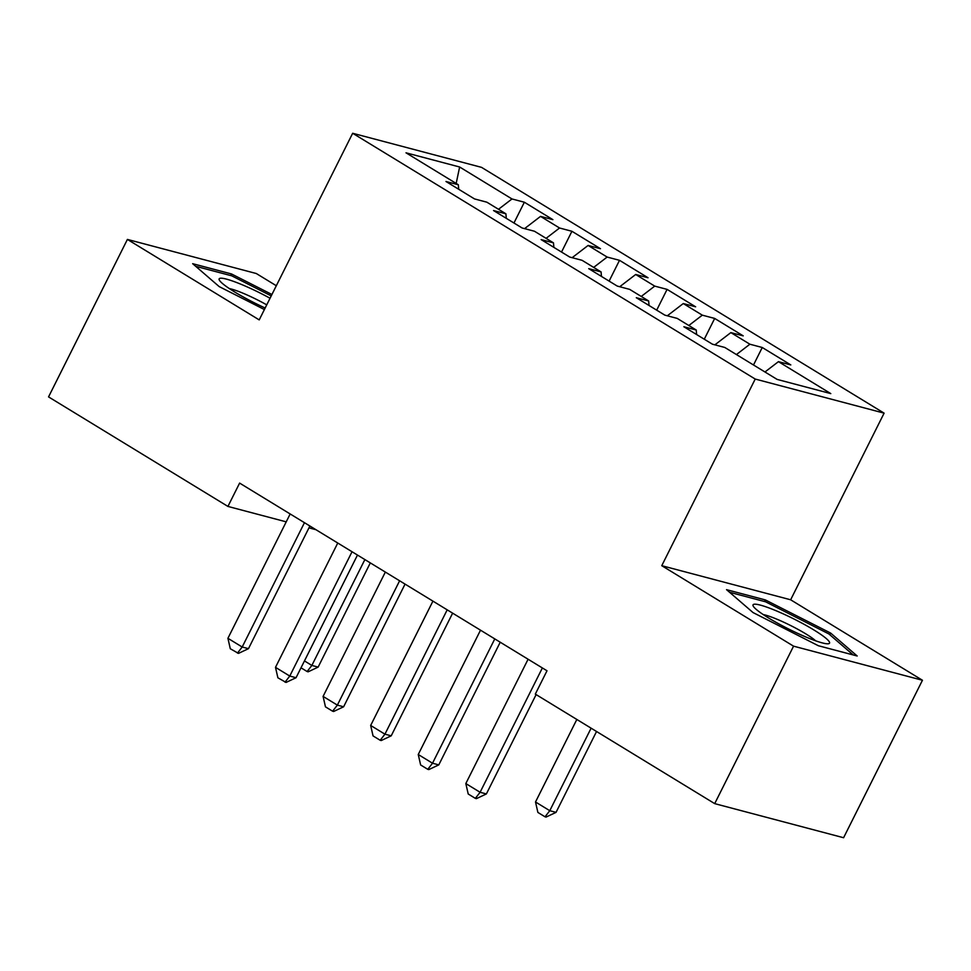 <?xml version="1.0" encoding="UTF-8"?>
<svg xmlns="http://www.w3.org/2000/svg" width="971" height="971" viewBox="0 0 971 971"><rect width="100%" height="100%" fill="white"/><g stroke="black" fill="none" stroke-linecap="round" stroke-linejoin="round"><path stroke-width="1.46" d="M276.322 285.741L256.295 273.519L127.407 239.424L48.55 396.896L227.93 506.425L286.227 521.852M884.108 413.148L481.555 167.364L352.667 133.27L755.22 379.054L884.108 413.148L790.649 599.787L661.761 565.692L793.562 646.164L922.45 680.258L790.649 599.787M922.45 680.258L843.593 837.73L714.705 803.636L793.562 646.164M456.176 183.446L459.635 167L405.999 152.811L458.336 184.769L445.968 181.492L474.516 198.921L486.884 202.199L505.915 213.814L493.547 210.549L522.095 227.979L534.463 231.244L553.494 242.871L541.126 239.594L569.686 257.036L582.054 260.301L601.085 271.929L588.717 268.651L617.265 286.081L629.633 289.358L648.664 300.974L636.296 297.709L664.844 315.138L677.212 318.403L696.243 330.031L683.875 326.754L712.423 344.195L724.791 347.46L777.14 379.418L830.788 393.607L778.439 361.649L790.807 364.926L762.259 347.497L749.891 344.22L730.86 332.604L743.228 335.869L714.68 318.439L702.312 315.162L683.281 303.547L695.649 306.812L667.089 289.382L654.733 286.117L635.689 274.49L648.058 277.767L619.51 260.325L607.142 257.06L588.11 245.445L600.479 248.71L571.931 231.28L559.563 228.003L540.531 216.387L552.9 219.652L524.352 202.223L513.95 223.002M459.635 167L511.984 198.958L524.352 202.223M714.705 803.636L535.312 694.107L547.001 670.779L239.619 483.097L227.93 506.425M540.531 216.387L524.558 228.634M559.563 228.003L546.078 238.344M458.336 184.769L458.713 189.272M588.11 245.445L572.15 257.679M607.142 257.06L593.669 267.401M505.915 213.814L506.292 218.329M635.689 274.49L619.729 286.736M654.733 286.117L641.248 296.446M553.494 242.871L553.871 247.374M683.281 303.547L667.308 315.793M702.312 315.162L688.827 325.503M601.085 271.929L601.462 276.432M730.86 332.604L714.887 344.839M749.891 344.22L736.419 354.561M648.664 300.974L649.041 305.489M778.439 361.649L764.966 371.99M696.243 330.031L696.62 334.534M308.96 527.86L315.951 529.705M661.761 565.692L755.22 379.054M127.407 239.424L259.208 319.896L352.667 133.27M511.984 198.958L498.499 209.287M726.539 589.664L753.047 612.567L818.371 645.739L857.187 655.995L830.678 633.092L765.354 599.932L726.539 589.664M271.929 294.492L231.486 273.956L192.671 263.687L219.179 286.591L264.391 309.543M762.259 347.497L753.496 364.987M714.68 318.439L704.278 339.207M667.089 289.382L656.687 310.162M619.51 260.325L609.108 281.105M571.931 231.28L561.529 252.047M764.553 601.535L765.354 599.932M829.841 634.767L830.678 633.092M230.685 275.558L231.486 273.956M542.364 667.951L480.099 792.275L486.374 793.938L476.397 798.648L475.353 798.368L468.216 794.011L465.825 783.561L528.09 659.236M536.113 694.605L486.374 793.938M465.825 783.561L480.099 792.275L475.353 798.368M576.835 719.462L535.507 801.985L549.78 810.7L591.108 728.177M556.043 812.363L546.066 817.072L545.022 816.805L549.78 810.7L556.043 812.363L596.546 731.491M545.022 816.805L537.885 812.436L535.507 801.985M494.785 638.894L432.52 763.218L438.795 764.881L428.818 769.59L427.774 769.323L420.637 764.966L418.246 754.503L480.511 630.179M500.223 642.219L438.795 764.881M418.246 754.503L432.52 763.218L427.774 769.323M447.194 609.849L384.941 734.173L391.216 735.824L381.227 740.545L380.183 740.266L373.046 735.909L370.667 725.458L432.92 601.134M452.632 613.162L391.216 735.824M370.667 725.458L384.941 734.173L380.183 740.266M753.168 604.654A42.773 5.668 26.6 0 0 753.484 606.535A42.773 5.668 26.6 0 0 788.743 629.062A42.773 5.668 26.6 0 0 827.899 643.797A42.773 5.668 26.6 0 0 829.392 643.348A42.773 5.668 26.6 0 0 795.431 619.741A42.773 5.668 26.6 0 0 753.168 604.654M729.573 592.274L765.597 601.802L828.894 633.942L853.193 654.94M815.652 640.811A32.383 4.285 26.6 0 0 790.54 625.482A32.383 4.285 26.6 0 0 763.218 614.558M270.059 298.243A42.773 5.668 26.6 0 0 219.3 278.665A42.773 5.668 26.6 0 0 219.616 280.558A42.773 5.668 26.6 0 0 265.168 308.013M195.693 266.297L231.729 275.825L271.237 295.888M266.746 304.858A32.383 4.285 26.6 0 0 229.338 288.581M399.615 580.792L337.362 705.116L343.625 706.779L333.648 711.488L332.604 711.209L325.467 706.852L323.088 696.401L385.341 572.077M405.053 584.117L343.625 706.779M323.088 696.401L337.362 705.116L332.604 711.209M352.036 551.734L289.771 676.059L296.046 677.722L286.069 682.431L277.888 677.807L275.497 667.344L337.762 543.02M357.474 555.06L296.046 677.722M275.497 667.344L289.771 676.059L285.025 682.164M304.457 522.689L242.192 647.014L248.467 648.664L238.49 653.386L230.297 648.749L227.918 638.299L290.171 513.962M309.895 526.003L248.467 648.664M227.918 638.299L242.192 647.014L237.446 653.107M304.457 660.923L311.861 665.438L364.878 559.575M318.136 667.101L308.159 671.811L307.115 671.531L311.861 665.438L318.136 667.101L370.315 562.901M307.115 671.531L301.01 667.805"/></g></svg>
